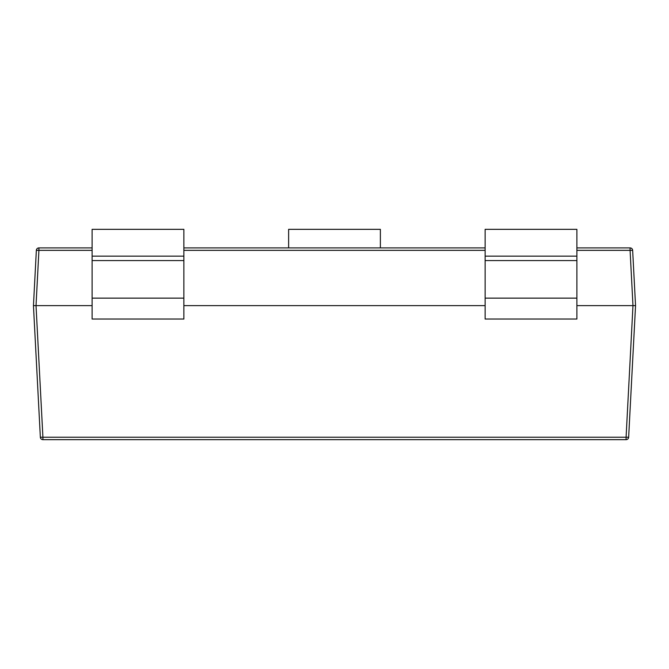 <?xml version="1.0" encoding="UTF-8"?>
<svg xmlns="http://www.w3.org/2000/svg" width="669" height="669" viewBox="0 0 669 669"><rect width="100%" height="100%" fill="white"/><g stroke="black" fill="none" stroke-linecap="round" stroke-linejoin="round"><path stroke-width="1" d="M183.875 305.633L485.125 305.633L183.875 305.633M576.887 305.633L632.974 305.633L630.081 250.34L576.887 250.34L630.081 250.34L632.974 305.633L576.887 305.633M485.125 250.34L183.875 250.34L485.125 250.34M92.113 250.34L38.919 250.34L36.026 305.633L92.113 305.633L36.026 305.633L42.916 437.217L626.084 437.217L632.974 305.633L626.084 437.217L42.916 437.217L42.916 439.658L626.084 439.658L42.916 439.658A2.576 2.576 0 0 1 40.349 437.217L33.45 305.633L36.352 250.34L33.45 305.633L40.349 437.217A2.576 2.576 0 0 0 42.916 439.658L42.916 437.217L40.349 437.217L42.916 437.217L36.026 305.633L33.45 305.633L36.026 305.633L38.919 250.34L36.352 250.34A2.576 2.576 0 0 1 38.919 247.898A2.576 2.576 0 0 0 36.352 250.34L38.919 250.34L38.919 247.898L38.919 250.34L92.113 250.34M632.648 250.34L635.55 305.633L628.651 437.217A2.576 2.576 0 0 1 626.084 439.658L626.084 437.217L626.084 439.658A2.576 2.576 0 0 0 628.651 437.217L626.084 437.217L628.651 437.217L635.55 305.633L632.974 305.633L635.55 305.633L632.648 250.34L630.081 250.34L632.648 250.34A2.576 2.576 0 0 0 630.081 247.898L576.887 247.898L630.081 247.898A2.576 2.576 0 0 1 632.648 250.34M485.125 247.898L183.875 247.898L485.125 247.898M92.113 247.898L38.919 247.898L92.113 247.898M630.081 247.898L630.081 250.34L630.081 247.898M92.113 319.038L183.875 319.038L183.875 298.131L92.113 298.131L92.113 319.038L183.875 319.038L183.875 298.131L92.113 298.131L92.113 260.576L183.875 260.576L183.875 298.131L183.875 260.576L92.113 260.576L92.113 229.342L183.875 229.342L183.875 260.576L183.875 256.143L92.113 256.143L183.875 256.143L183.875 229.342L92.113 229.342L92.113 319.038M576.887 319.038L485.125 319.038L576.887 319.038L576.887 298.131L485.125 298.131L485.125 319.038L485.125 298.131L576.887 298.131L576.887 260.576L485.125 260.576L485.125 298.131L485.125 256.143L485.125 260.576L576.887 260.576L576.887 256.143L576.887 319.038M485.125 229.342L485.125 256.143L576.887 256.143L576.887 229.342L485.125 229.342L485.125 256.143L576.887 256.143L576.887 229.342L485.125 229.342M380.377 229.342L288.623 229.342L288.623 247.898L288.623 229.342L380.377 229.342L380.377 247.898L380.377 229.342"/></g></svg>
